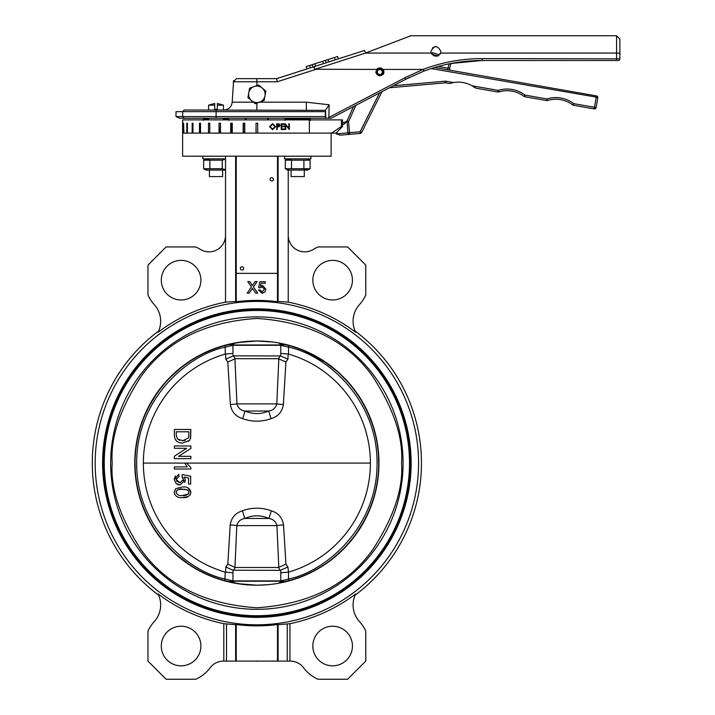 <?xml version="1.0" encoding="UTF-8"?>
<svg xmlns="http://www.w3.org/2000/svg" width="715" height="715" viewBox="0 0 715 715"><rect width="100%" height="100%" fill="white"/><g stroke="black" fill="none" stroke-linecap="round" stroke-linejoin="round"><path stroke-width="1.07" d="M267.526 119.897L267.526 118.252M268.42 118.252L268.42 119.897M245.325 119.897L245.325 118.252M246.21 118.252L246.21 119.897M271.718 177.651A1.653 1.653 0 0 0 270.073 179.304A1.653 1.653 0 0 0 271.718 180.949A1.653 1.653 0 0 0 273.371 179.304A1.653 1.653 0 0 0 271.718 177.651M277.5 156.201L277.5 273.353L236.245 273.353L236.245 156.201M242.019 266.749A1.653 1.653 0 0 0 240.374 268.402A1.653 1.653 0 0 0 242.019 270.047A1.653 1.653 0 0 0 243.672 268.402A1.653 1.653 0 0 0 242.019 266.749M277.5 301.48L278.09 301.435L277.5 301.73L277.5 273.353M277.5 301.73A162.68 162.68 0 0 0 236.245 301.73L236.245 273.353M278.09 156.201L278.09 301.435L288.225 302.159A163.967 163.967 37.1 0 1 355.686 332.261A24.748 24.748 0 0 1 359.511 304.572A36.304 36.304 0 0 0 365.767 295.009L365.767 265.104L347.624 246.952L318.014 246.952A36.304 36.304 0 0 0 313.447 249.365A16.499 16.499 0 0 1 288.225 235.36L288.225 302.159M355.132 331.063A164.584 164.584 0 0 1 355.132 595.139M355.686 593.942A163.967 163.967 168.4 0 1 289.941 623.695L277.5 624.722L278.09 624.767L278.09 661.098L290.326 661.098A16.499 16.499 0 0 1 303.544 667.73A36.304 36.304 0 0 0 318.014 679.25L347.624 679.25L365.767 661.098L365.767 631.193A36.304 36.304 0 0 0 359.511 621.621A24.748 24.748 0 0 1 353.085 604.988A24.748 24.748 116.5 0 1 355.686 593.942M277.5 624.553A162.77 162.77 0 0 1 256.873 625.866A162.77 162.77 7.3 0 1 236.245 624.553L236.245 661.098L277.5 661.098L277.5 624.553M256.873 624.803A161.697 161.697 0 0 0 418.57 463.097A161.697 161.697 0 0 0 256.873 301.399A161.697 161.697 0 0 0 95.175 463.097A161.697 161.697 0 0 0 256.873 624.803M256.873 156.201L331.125 156.201L331.125 133.097L182.62 133.097L183.612 133.097L183.612 123.203L183.898 133.097L186.821 133.097L186.821 123.203L187.384 123.203L187.384 133.097L192.156 133.097L192.156 123.203L192.987 123.203L192.987 133.097L199.467 133.097L199.467 123.203L200.522 123.203L200.522 133.097L208.512 133.097L208.512 123.203L209.781 123.203L209.781 133.097L219.031 133.097L219.031 123.203L220.461 123.203L220.461 133.097L230.704 133.097L230.704 123.203L232.25 123.203L232.25 133.097L243.163 133.097L243.163 123.203L244.789 123.203L244.789 133.097L256.05 133.097L256.05 123.203L257.695 123.203L257.695 133.097L309.372 133.097L309.372 119.897L182.62 119.897L182.62 156.201L256.873 156.201M252.332 285.625L251.734 284.525L252.332 285.625L255.103 281.603L257.087 281.603L253.414 286.956L257.677 293.15L255.72 293.15L252.431 288.377L249.151 293.15L247.167 293.15L251.439 286.938L247.756 281.603L249.723 281.603L251.734 284.525M265.9 289.191L262.512 285.446L265.9 289.191L265.024 291.899L262.092 293.302L258.499 290.04L262.092 293.302M265.31 283.229L265.31 281.746L265.31 283.229L261.046 283.229L260.457 286.223L262.512 285.446M260.126 287.823L262.101 286.786L264.425 289.28L262.101 291.961L259.983 289.897L262.101 291.961L264.425 289.28L262.101 286.786L260.126 287.823L258.651 287.671L259.831 281.746L265.31 281.746M158.614 595.139L158.06 593.942A24.748 24.748 0 0 1 154.226 621.621A36.304 36.304 0 0 0 147.969 631.193L147.969 661.098L166.121 679.25L195.731 679.25A36.304 36.304 0 0 0 210.192 667.73A16.499 16.499 180 0 1 223.42 661.098L235.646 661.098L235.646 624.767L236.245 624.722L223.804 623.695A163.967 163.967 -142.9 0 1 158.06 593.942L158.614 595.139A164.584 164.584 0 0 1 158.614 331.063L158.06 332.261A163.967 163.967 -11 0 1 225.52 302.159L236.245 301.48L235.646 301.435L235.646 156.201M288.225 170.063L288.225 235.36M225.52 156.201L225.52 235.36A16.499 16.499 0 0 1 200.298 249.365A36.304 36.304 0 0 0 195.731 246.952L166.121 246.952L147.969 265.104L147.969 295.009A36.304 36.304 0 0 0 154.226 304.572A24.748 24.748 -63.5 0 1 158.06 332.261L158.614 331.063M225.52 302.159L225.52 235.36M258.499 290.04L259.983 289.897M411.143 463.097A154.279 154.279 0 0 1 256.873 617.376A154.279 154.279 0 0 1 102.594 463.097A154.279 154.279 0 0 1 256.873 308.826A154.279 154.279 0 0 1 411.143 463.097M410.321 463.097A153.448 153.448 0 0 1 256.873 616.553A153.448 153.448 0 0 1 103.425 463.097A153.448 153.448 0 0 1 256.873 309.649A153.448 153.448 0 0 1 410.321 463.097M312.839 280.173A19.797 19.797 0 0 1 332.645 260.376A19.797 19.797 0 0 1 352.441 280.173A19.797 19.797 0 0 1 332.645 299.969A19.797 19.797 0 0 1 312.839 280.173M161.304 280.173A19.797 19.797 0 0 1 181.101 260.376A19.797 19.797 0 0 1 200.897 280.173A19.797 19.797 0 0 1 181.101 299.969A19.797 19.797 0 0 1 161.304 280.173M161.304 646.029A19.797 19.797 0 0 1 181.101 626.224A19.797 19.797 0 0 1 200.897 646.029A19.797 19.797 0 0 1 181.101 665.826A19.797 19.797 0 0 1 161.304 646.029M312.839 646.029A19.797 19.797 0 0 1 332.645 626.224A19.797 19.797 0 0 1 352.441 646.029A19.797 19.797 0 0 1 332.645 665.826A19.797 19.797 0 0 1 312.839 646.029M409.498 463.097A152.626 152.626 0 0 0 256.873 310.471A152.626 152.626 0 0 0 104.247 463.097A152.626 152.626 0 0 0 256.873 615.722A152.626 152.626 0 0 0 409.498 463.097M277.5 661.098L278.09 661.098M235.646 661.098L236.245 661.098M229.917 344.013L230.471 344.979L283.274 344.979L283.828 344.013M237.505 342.548L256.873 341.001L272.585 342.011M401.526 463.097C403.43 437.866 393.786 408.935 372.595 376.305C347.427 341.162 308.853 321.875 256.873 318.443C204.892 321.875 166.318 341.162 141.141 376.305C119.95 408.935 110.307 437.866 112.21 463.097C110.307 488.327 119.95 517.267 141.141 549.898C166.318 585.04 204.892 604.327 256.873 607.759C308.844 604.327 347.427 585.04 372.595 549.898C393.786 517.267 403.43 488.336 401.526 463.097M267.499 584.736L256.873 585.201A122.104 122.104 0 0 0 378.968 463.097A122.104 122.104 0 0 0 256.873 341.001A122.104 122.104 0 0 0 134.769 463.097A122.104 122.104 0 0 0 256.873 585.201L237.523 583.654M234.252 583.091L241.152 584.182M229.917 582.189L230.471 581.224L283.274 581.224L283.828 582.189M255.264 661.098L257.212 661.098M256.81 661.268L258.303 661.098M239.704 583.735A121.854 121.854 0 0 1 239.498 342.494M283.703 581.965A121.854 121.854 0 0 0 283.703 344.237M279.556 343.683L288.94 345.56C342.136 359.466 379.048 409.74 378.709 463.097C379.057 516.453 342.128 566.736 288.94 580.634L279.556 582.51M234.189 582.51L224.796 580.634C171.6 566.736 134.697 516.453 135.037 463.097C134.688 409.749 171.618 359.457 224.796 345.56L234.189 343.683M283.676 344.281L289.772 345.792M304.224 350.842L324.896 362.022M325.084 362.156L336.184 370.62M340.483 374.481L347.463 381.64M353.755 389.219L359.52 397.477M361.039 399.917L361.844 401.267M364.498 405.995L366.473 409.901M367.269 411.554L367.769 412.644M367.868 412.877L368.198 413.601M368.779 414.932L372.283 424.067M378.047 450.486L378.119 451.138M378.28 452.881L378.342 453.739M378.458 455.401L378.494 455.902M378.521 456.322L378.7 464.339M370.343 507.462L370.147 507.972M364.391 520.404L357.464 531.835M353.63 537.144L347.928 544.052M342.011 550.246L333.405 557.897M288.94 345.56L288.511 347.15C324.646 354.327 377.592 398.121 377.055 463.097C377.592 528.081 324.646 571.866 288.511 579.043L288.94 580.634L283.676 581.912M188.653 564.046L177.552 555.582M173.262 551.721L166.264 544.553M159.99 536.974L154.217 528.725M152.697 526.285L151.911 524.962M149.247 520.198L147.263 516.302M146.477 514.648L145.976 513.558M145.869 513.325L145.547 512.592M141.454 502.118L140.06 497.729M135.689 475.716L135.627 475.064M135.466 473.312L135.394 472.463M135.278 470.801L135.251 470.3M135.224 469.88L135.046 461.854M143.402 418.74L143.599 418.23M149.355 405.798L156.272 394.367M160.115 389.058L165.817 382.15M171.725 375.956L180.341 368.305M232.983 581.224A1.653 1.546 -90 0 1 232.947 580.902L225.234 579.043C189.091 571.866 136.145 528.081 136.69 463.097C136.145 398.121 189.091 354.327 225.234 347.15L224.796 345.56L230.069 344.281M232.983 344.979A1.653 1.546 90 0 0 232.947 345.3L225.234 347.15L225.234 354.077A113.524 113.524 0 0 0 225.234 572.125L224.796 580.634M288.511 572.125L288.511 579.043L280.789 580.902L232.947 580.902L232.947 572.778L225.547 572.17L225.842 566.995L227.808 564.171L230.203 524.935C231.276 517.776 235.351 513.066 242.421 510.796C252.046 507.31 261.681 507.31 271.325 510.796C278.376 513.039 282.443 517.749 283.542 524.935L285.929 564.171L287.904 566.995L288.511 572.125A113.524 113.524 0 0 0 288.511 354.077L288.511 347.15L280.789 345.3L280.789 353.425L288.511 354.077M190.869 469.022L174.371 469.022L190.869 469.022L190.869 467.664L186.749 463.097L190.869 467.664M187.982 487.88L190.869 492.295L190.199 494.887M188.143 496.612L182.513 497.577C177.964 498.123 175.184 496.362 174.156 492.295C175.148 496.335 177.928 498.105 182.513 497.577C187.044 498.114 189.833 496.344 190.869 492.295C189.868 488.238 187.08 486.477 182.513 487.004L175.747 488.604L174.156 492.295M183.103 477.843L181.985 476.637L183.469 479.461L179.903 482.777L176.06 479.452L179.027 476.431L178.813 474.313L179.027 476.431M183.263 480.802L183.469 479.461M176.373 480.936L179.903 482.777M176.274 478.255L176.06 479.452M177.99 484.582L176.158 483.626L174.156 479.434L175.416 475.904M178.813 474.313L174.156 479.434L176.158 483.626L180.028 484.886L178.071 484.609M180.028 484.886L185.373 480.042L184.738 482.437M190.664 476.217L190.664 484.046L190.664 476.217L182.2 474.519L181.985 476.637M232.947 572.778L233.054 570.239L280.352 570.347L287.904 566.995M288.199 572.17L280.789 572.778L280.682 570.239M280.789 353.425L280.682 355.963L233.385 355.847L225.842 359.207L227.808 362.031L230.382 404.529C231.472 411.733 235.575 416.443 242.689 418.668C252.154 422.011 261.61 422.011 271.048 418.668C278.153 416.452 282.255 411.742 283.363 404.529L285.929 362.031L287.904 359.207L288.199 354.032M225.234 354.077L232.947 353.425L233.054 355.963M225.842 566.995L233.054 570.239M233.385 570.347L235.298 567.496L278.448 567.496L280.352 570.347M225.547 354.032L225.842 359.207M190.869 458.655L190.869 456.331L178.562 456.331L190.869 448.421L190.869 445.963L174.371 445.963L174.371 448.296L186.686 448.296L174.371 456.197L174.371 458.655L190.869 458.655L190.869 456.331L178.562 456.331M188.349 441.432L189.797 439.966M190.396 438.822L190.869 429.465L174.371 429.465L174.371 435.372C174.666 440.494 177.445 443.032 182.709 443.005L189.457 440.422L190.637 438.027L190.869 429.465L174.371 429.465M287.904 359.207L280.682 355.963M280.352 355.847L278.448 358.707L235.298 358.707L233.385 355.847M227.808 564.171L235.298 567.496M278.448 567.496L285.929 564.171M234.931 567.37L236.817 525.614A8.249 0.697 3.2 0 0 230.203 524.935M283.542 524.935A8.249 0.697 176.8 0 0 276.919 525.614C275.874 521.557 273.219 519.179 268.965 518.464C260.796 514.943 252.735 514.943 244.78 518.464C240.508 519.197 237.854 521.575 236.817 525.614L276.919 525.614L278.814 567.37M285.929 362.031L278.448 358.707M283.363 404.529A8.249 0.661 3.1 0 1 276.785 403.886L278.814 358.823M271.048 418.668L268.733 411.036C273.05 410.33 275.74 407.952 276.785 403.886L236.951 403.886C238.024 407.961 240.705 410.347 245.004 411.036C252.922 414.423 260.832 414.423 268.733 411.036L245.004 411.036L242.689 418.668M230.382 404.529A8.249 0.661 176.9 0 0 236.951 403.886L234.931 358.823L227.808 362.031M143.349 463.097L370.388 463.097M186.686 448.296L174.371 456.197M190.869 448.421L190.869 445.963L174.371 445.963M242.421 510.796L244.78 518.464L268.965 518.464L271.325 510.796M184.792 463.097L187.232 466.904L174.371 466.904L174.371 469.022M185.373 480.042L184.273 477.102L188.546 477.942L188.546 484.046L190.664 484.046M176.274 431.788L176.274 435.194L177.445 439.09L176.274 435.194L176.274 431.788L188.966 431.788L188.626 437.866L182.745 440.681L177.445 439.09L179.93 440.369M188.796 493.252L188.966 492.269C187.902 494.923 185.748 495.996 182.513 495.468C179.304 495.996 177.15 494.941 176.06 492.295C177.141 489.641 179.286 488.586 182.513 489.123L187.839 490.079L188.966 492.269L187.839 490.079M182.745 440.681L185.203 440.44M185.239 489.275L178.544 489.489M177.633 489.829L176.265 491.276M182.513 495.468L188.206 494.145M188.277 494.056L188.76 493.332M259.402 102.182L306.342 102.182L329.123 104.783L328.864 117.483L405.012 77.703L423.057 69.418C442.111 62.232 461.81 58.621 482.169 58.585L619.869 58.853L619.869 53.598A3.298 0.527 180 0 0 616.571 53.071L616.571 35.75L410.839 35.75L365.508 53.071L315.074 69.257L376.617 69.418M375.67 72.054C378.423 76.952 381.175 76.952 383.919 72.054L382.972 69.418L423.057 69.418M315.681 69.418L277.188 81.778L315.333 69.534L314.725 69.373L314.117 66.629L364.489 50.461M383.061 69.534L383.91 71.777M440.681 52.678L440.127 53.991M430.948 51.426C434.237 45.072 437.535 45.072 440.842 51.426L440.565 53.071C437.455 57.2 434.336 57.2 431.225 53.071L431.1 52.642A3.298 3.298 0 0 1 432.477 52.713L439.537 54.778M435.837 46.475L435.033 46.555M435.086 46.547L435.909 46.475M253.396 102.182L232.205 102.182C231.517 106.964 228.773 109.565 223.965 110.003C228.773 109.565 231.517 106.964 232.205 102.182L233.599 80.518M435.408 46.502L432.387 47.941M409.829 35.911A3.298 3.298 0 0 1 410.839 35.75M306.95 68.926L310.39 67.827L309.631 65.467L306.199 66.575L306.95 68.926L276.669 78.65L314.117 66.629M310.39 67.827L312.857 67.031L312.098 64.681L309.631 65.467M276.669 78.65L277.188 81.778L233.278 81.778L236.567 78.65L276.669 78.65M376.403 69.713A4.129 4.129 0 0 1 381.926 68.515L382.337 68.801A4.129 4.129 0 0 1 383.195 74.387M423.191 71.402L405.771 79.249L331.125 118.252L179.742 118.252L176.024 116.599L325.209 116.599L326.103 118.252M255.782 118.252L225.073 118.252M619.869 58.853A1.653 1.653 0 0 1 618.225 60.498L482.169 60.498L450.879 63.492A3.298 3.298 0 0 1 450.781 64.082L449.646 68.327L447.974 68.175L449.136 63.841M440.958 65.726L438.661 66.343A4.951 4.951 0 0 0 440.958 65.726M446.24 64.457L453.346 63.036M405.012 77.703L405.771 79.249L409.311 77.461M482.169 58.585L482.169 60.498C462.096 60.534 442.665 64.082 423.879 71.142L423.325 69.498M182.62 111.647L184.273 110.003L325.531 110.342L325.209 116.599M212.31 110.003L225.073 110.003M314.725 69.373L313.769 66.745M431.225 53.071L365.508 53.071L364.507 50.461M616.571 35.75L619.869 39.048L619.869 53.598M325.781 118.172L325.531 110.342M329.123 104.783L325.951 109.52M327.89 118.252L328.864 117.483L329.257 118.252M216.1 110.003L216.1 118.252M176.024 116.599L176.024 111.647L182.691 111.647L182.691 116.599L184.309 118.252M306.342 102.182L306.342 110.003M323.412 63.644L322.653 61.293L325.432 60.4L326.192 62.759M325.432 60.4L327.899 59.604L328.659 61.964M327.899 59.604L334.477 57.495L335.237 59.854M334.477 57.495L337.614 56.485L338.374 58.845M322.653 61.293L314.877 63.787L315.637 66.146M314.877 63.787L312.098 64.681M438.009 55.904L432.048 54.313A1.653 1.653 0 0 0 431.842 54.269M438.215 66.459L447.974 68.175L447.697 69.802L596.471 95.908A1.653 1.653 0 0 1 597.829 97.383L431.172 68.577M475.234 87.847L472.168 85.827L475.949 88.16L497.899 92.012A1.653 1.653 0 0 0 498.677 91.967A28.046 28.046 0 0 1 523.988 96.4A1.653 1.653 0 0 0 524.703 96.713L546.653 100.565A1.653 1.653 0 0 0 547.431 100.52A28.046 28.046 0 0 1 572.742 104.962A1.653 1.653 0 0 0 573.457 105.266L594.183 108.903A1.653 1.653 0 0 0 596.096 107.563L597.812 97.812A1.653 1.653 0 0 0 597.829 97.383L596.185 97.526L597.812 97.812M449.547 83.53L453.498 82.547L449.547 83.53L445.677 82.851L445.963 81.224A3.298 3.298 0 0 0 445.105 81.188L393.313 85.764M445.963 81.224L453.498 82.547A28.046 28.046 0 0 1 472.168 85.827L498.185 90.385A29.699 29.699 0 0 1 524.989 95.086L546.939 98.938A29.699 29.699 0 0 1 573.743 103.648L594.469 107.277L596.471 95.908M355.909 105.302L348.562 121.622L349.537 132.695L360.128 131.766L379.522 92.968M434.604 67.505L447.697 69.802M382.016 91.663L361.602 132.498L360.128 131.766L360.271 133.41L340.179 135.18L336.971 133.812L347.901 132.847L347.061 120.942L353.541 106.535M389.496 87.757L445.248 82.833A1.653 1.653 0 0 1 445.677 82.851M360.271 133.41A1.653 1.653 0 0 0 361.602 132.498M342.548 122.998L346.248 121.586A1.653 1.653 0 0 0 347.159 120.719L347.061 120.942A1.653 1.653 0 0 0 346.918 121.765L348.562 121.622L347.061 120.942M344.362 123.927L346.248 121.586L344.362 123.927L346.829 121.461L344.362 123.927L342.548 124.624M349.689 134.34A1.653 1.653 0 0 1 347.901 132.847L349.537 132.695L349.689 134.34M438.965 54.447L438.331 55.985M450.959 70.374A1.653 1.653 0 0 1 449.646 68.327M309.372 133.097L336.05 133.097L342.306 126.77M276.696 129.54L277.197 129.54L277.197 126.877L279.002 126.787L280.101 125.322L279.047 123.856L276.696 123.766L276.696 129.54L277.197 126.877M285.714 129.54L285.714 125.009L289.316 129.54L289.316 123.766L288.842 123.766L288.842 128.316L285.24 123.766L285.24 129.54L285.714 129.54M281.218 129.54L284.275 129.54L284.275 128.95L281.71 128.95L281.71 126.734L284.275 126.734L284.275 126.135L281.71 126.135L281.71 124.356L284.275 124.356L284.275 123.766L281.218 123.766L281.218 129.54M269.582 126.68L272.594 129.692L275.552 126.653L272.549 123.624L269.582 126.68M331.599 133.097L341.413 126.501L342.539 126.501L342.548 119.897L309.372 119.897M341.413 126.501L341.413 119.897M243.529 123.203L243.529 133.097M231.41 123.203L231.41 133.097M220.461 123.203L220.077 133.097M192.156 123.203L192.987 123.203M186.821 123.203L187.384 123.203M285.714 125.009L285.24 129.54M285.079 123.766L288.842 128.316M288.842 123.766L289.057 129.344M284.016 123.766L284.016 124.356M281.71 126.135L281.71 124.356M284.016 126.135L284.016 126.734M281.71 128.95L281.71 126.734M284.016 128.95L284.016 129.54M277.527 123.766L279.047 123.856M278.787 123.856L280.101 125.322M279.842 125.322L279.002 126.787M278.743 126.787L277.34 126.877M277.197 124.356L279.601 125.322L277.197 126.287L276.937 124.356L276.937 126.287L277.992 126.296M272.415 123.624L275.552 126.653M275.293 126.653L272.344 129.692M272.576 124.213L269.841 126.68L272.576 129.102L270.1 126.68L272.576 124.213L275.043 126.653L272.576 129.102M382.069 69.194L381.399 70.168A2.476 2.476 0 0 1 381.837 73.457A2.476 2.476 0 0 1 378.396 74.092A2.476 2.476 0 0 1 377.761 70.642A2.476 2.476 0 0 1 380.988 69.882L381.649 68.908A3.647 3.647 0 0 0 376.787 69.981A3.647 3.647 0 0 0 377.726 75.057A3.647 3.647 0 0 0 382.802 74.119A3.647 3.647 0 0 0 382.069 69.194L381.873 69.48M304.304 170.063L304.304 176.578L291.103 176.578L291.103 170.063M310.39 120.424L310.39 118.824L285.026 118.824L285.026 120.424M222.633 170.063L222.633 176.578L209.432 176.578L209.432 170.063M228.72 120.424L228.72 118.824L223.464 118.824M208.61 118.824L203.355 118.824L203.355 120.424M251.573 100.645L255.219 103.711L264.166 100.449L265.819 91.064L258.526 84.942L249.571 88.204L247.917 97.589L251.573 100.645A8.249 8.249 0 0 1 254.048 86.569A8.249 8.249 0 0 1 264.997 95.756A8.249 8.249 0 0 1 251.573 100.645M217.36 105.168L223.464 105.168L217.36 103.452L217.36 109.288L214.715 109.288L214.715 103.452L208.61 105.168L214.715 105.168M310.909 156.201L310.909 158.837L284.507 158.837L284.507 156.201M225.52 158.837L202.837 158.837L202.837 156.201M205.929 158.837L203.65 160.151L222.231 160.151L225.323 159.195M209.844 160.151L209.844 168.749L203.65 168.749L206.751 169.705M203.65 160.151L203.65 168.749L205.929 170.063L225.52 170.063M225.52 169.696L222.231 168.749L209.844 168.749M209.432 159.928L206.751 159.195M222.633 168.972L225.323 169.705M222.231 160.151L222.231 168.749M307.816 158.837L310.087 160.151L306.994 159.195M287.6 158.837L285.321 160.151L310.087 160.151L310.087 168.749L285.321 168.749L288.422 169.705M291.514 160.151L291.514 168.749M285.321 160.151L285.321 168.749L287.6 170.063L307.816 170.063L310.087 168.749M291.103 159.928L288.422 159.195M304.304 168.972L306.994 169.705M303.902 160.151L303.902 168.749M223.804 661.098L223.804 623.695M226.503 661.098L226.503 624.132M287.233 661.098L287.233 624.132M289.941 661.098L289.941 623.695M110.655 463.097A146.218 146.218 0 0 1 256.873 316.888A146.218 146.218 0 0 1 403.081 463.097A146.218 146.218 0 0 1 256.873 609.314A146.218 146.218 0 0 1 110.655 463.097M280.763 581.224A1.653 1.546 -90 0 0 280.789 580.902L280.789 572.778M280.763 344.979A1.653 1.546 90 0 1 280.789 345.3L232.947 345.3L232.947 353.425M256.873 85.541L256.873 78.65M440.565 53.071L616.571 53.071L616.571 60.498M325.209 111.647L182.691 111.647M256.873 103.103L256.873 110.003M498.677 91.967L498.185 90.385L497.899 92.012M524.703 96.713L524.989 95.086L523.988 96.4M547.431 100.52L546.939 98.938L546.653 100.565M573.457 105.266L573.743 103.648L572.742 104.962M596.096 107.563L594.469 107.277L594.183 108.903M445.248 82.833L445.105 81.188M336.845 132.302L336.971 133.812L336.39 133.857L340.179 135.18M432.477 52.713L432.048 54.313M450.781 64.082L449.556 63.751M615.749 60.498L615.177 60.4L615.749 60.498M336.3 132.847L336.39 133.857M342.548 119.897L342.548 126.501M223.464 105.168L223.464 110.003M223.464 118.252L223.464 119.897M208.61 105.168L208.61 110.003M208.61 118.252L208.61 119.897"/></g></svg>
